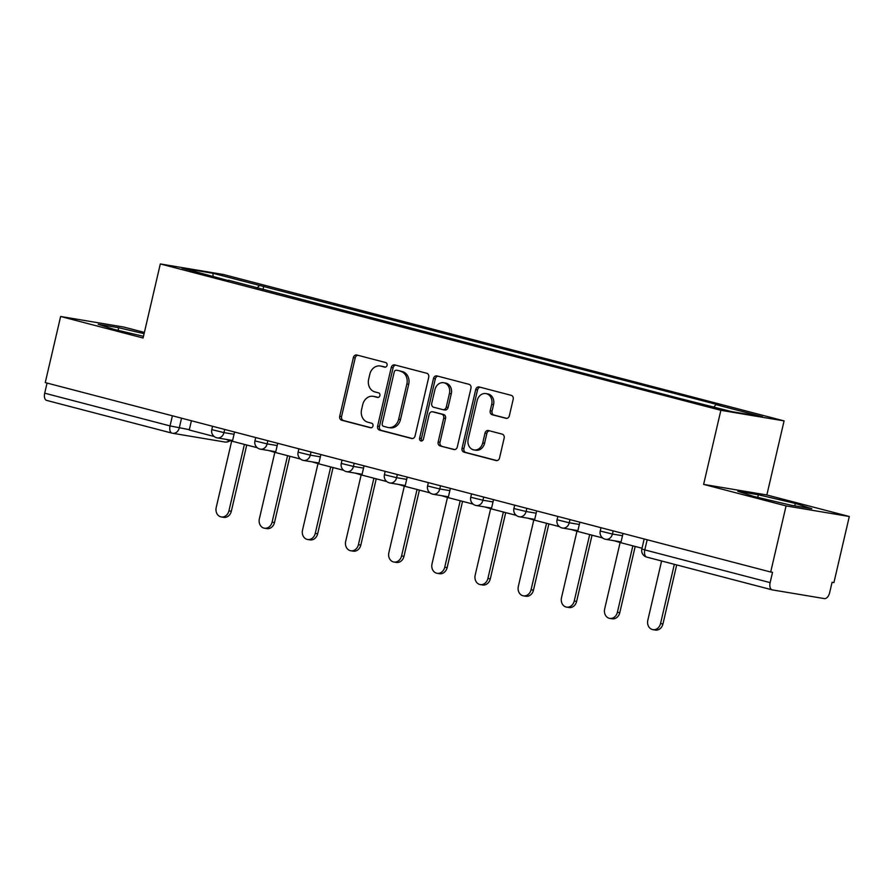 <?xml version="1.0" encoding="UTF-8"?>
<svg xmlns="http://www.w3.org/2000/svg" width="894" height="894" viewBox="0 0 894 894"><rect width="100%" height="100%" fill="white"/><g stroke="black" fill="none" stroke-linecap="round" stroke-linejoin="round"><path stroke-width="1.34" d="M387.068 365.333A2.347 1.967 -80.5 0 0 385.705 362.562L356.851 355.019A3.353 2.805 -80.5 0 0 353.376 357.578L339.72 416.258A3.353 2.805 -80.5 0 0 341.676 420.236L370.529 427.768A2.347 1.967 -80.5 0 0 371.591 423.197L367.859 422.225A10.717 8.974 -80.5 0 1 361.589 409.519L362.729 404.636A10.717 8.974 -80.5 0 1 373.189 396.333A10.717 8.974 -80.5 0 1 373.848 396.467L377.581 397.439A2.347 1.967 -80.5 0 0 378.643 392.879L374.91 391.907A10.717 8.974 -80.5 0 1 368.652 379.201L369.792 374.307A10.717 8.974 -80.5 0 1 380.252 366.004A10.717 8.974 -80.5 0 1 380.9 366.149L384.643 367.121A2.347 1.967 -80.5 0 0 387.068 365.333M505.892 418.325A3.353 2.805 -80.5 0 0 509.356 415.777L513.19 399.305A3.353 2.805 -80.5 0 0 511.234 395.338L479.195 386.968A3.353 2.805 -80.5 0 0 475.72 389.516L462.064 448.207A3.353 2.805 -80.5 0 0 464.02 452.174L496.058 460.544A3.353 2.805 -80.5 0 0 499.534 457.996L504.16 438.105A3.353 2.805 -80.5 0 0 502.204 434.138L488.493 430.55A3.353 2.805 -80.5 0 0 485.017 433.109L482.726 442.966A8.962 7.498 -80.5 0 1 473.976 449.917A8.962 7.498 -80.5 0 1 468.199 439.177L477.184 400.534A8.962 7.498 -80.5 0 1 485.934 393.595A8.962 7.498 -80.5 0 1 491.711 404.334L490.214 410.771A3.353 2.805 -80.5 0 0 492.169 414.738L506.306 418.392M720.866 410.312L703.623 484.392L786.072 505.915L770.695 572.015L45.248 382.587L60.636 316.487L143.085 338.021L160.317 263.942L720.866 410.312L784.083 420.895L223.545 274.525L160.317 263.942M428.729 377.257A3.353 2.805 -80.5 0 0 426.773 373.279L394.735 364.92A3.353 2.805 -80.5 0 0 391.259 367.468L377.603 426.159A3.353 2.805 -80.5 0 0 379.559 430.126L411.598 438.496A3.353 2.805 -80.5 0 0 415.073 435.937L428.729 377.257M436.965 375.938L469.004 384.308A3.353 2.805 -80.5 0 1 470.959 388.275L457.303 446.966A3.353 2.805 -80.5 0 1 453.828 449.514L440.116 445.938A3.353 2.805 -80.5 0 1 438.161 441.971L443.703 418.168A3.353 2.805 -80.5 0 0 441.748 414.201L432.64 411.821A3.353 2.805 -80.5 0 0 429.176 414.369L423.41 439.155A2.347 1.967 -80.5 0 1 419.599 438.161L433.489 378.497A3.353 2.805 -80.5 0 1 436.965 375.938M786.072 505.915L849.3 516.497L833.923 582.597L832.079 582.285L829.677 592.588A6.828 3.732 104.6 0 1 824.447 598.611L772.282 589.884A6.828 3.732 104.6 0 1 772.103 589.85L646.764 557.118A6.828 3.732 -75.4 0 1 644.809 549.899L770.136 582.62A6.828 3.732 104.6 0 0 772.103 589.85M144.381 332.423L123.864 327.07L60.636 316.487M849.3 516.497L766.851 494.974L784.083 420.895M770.695 572.015L772.539 572.328L770.136 582.62M171.816 433.087L46.846 400.456A6.828 3.732 -75.4 0 1 46.667 400.411A6.828 3.732 -75.4 0 1 44.7 393.192L170.039 425.924L189.338 429.668M47.058 383.057L44.7 393.192M228.596 280.671L181.985 268.088L212.951 273.273L259.428 285.409L257.092 288.103M713.893 406.982L715.949 404.613L720.273 405.34L259.428 285.409M715.949 404.613L762.426 416.749L731.46 411.575L680.647 398.713L228.462 280.224M144.09 333.685L118.701 327.718L98.161 324.287L114.588 329.54L143.476 336.334M703.623 484.392L766.851 494.974M811.774 508.697L795.347 503.445L758.369 494.762L737.829 491.32L754.268 496.572L791.235 505.266L811.774 508.697M262.948 289.634L263.764 286.136M212.951 273.273L213.074 276.201M118.086 330.355L118.701 327.718M794.777 505.859L795.347 503.445M757.754 497.399L758.369 494.762M385.381 367.143L382.744 366.451A10.717 8.974 -80.5 0 0 382.084 366.317L380.252 366.004M373.189 396.333L375.033 396.634A10.717 8.974 -80.5 0 1 375.692 396.78L378.33 397.461M357.801 355.276A3.353 2.805 -80.5 0 0 355.22 357.879L341.564 416.57A3.353 2.805 -80.5 0 0 343.519 420.538L371.267 427.79M395.684 365.165A3.353 2.805 -80.5 0 0 393.103 367.78L379.447 426.46A3.353 2.805 -80.5 0 0 381.403 430.427L412.492 438.552M396.657 370.261A2.347 1.967 -80.5 0 0 394.22 372.049L382.241 423.555A2.347 1.967 -80.5 0 0 383.604 426.337L387.549 427.366A10.717 8.974 -80.5 0 0 388.197 427.511A10.717 8.974 -80.5 0 0 398.657 419.208L406.859 383.995A10.717 8.974 -80.5 0 0 400.59 371.289L398.5 370.563A2.347 1.967 -80.5 0 0 398.21 370.518M388.197 427.511L390.041 427.813A10.717 8.974 -80.5 0 0 400.501 419.509L398.657 419.208M398.5 370.563L402.434 371.602A10.717 8.974 -80.5 0 1 408.703 384.297L400.501 419.509M454.722 449.581L440.116 445.938M434.071 412.056A3.353 2.805 -80.5 0 1 434.484 412.134L443.58 414.503A3.353 2.805 -80.5 0 1 445.547 418.47L440.004 442.273A3.353 2.805 -80.5 0 0 441.96 446.24M437.915 376.195A3.353 2.805 -80.5 0 0 435.333 378.799L421.443 438.462A2.347 1.967 -80.5 0 0 422.08 440.843M449.447 393.472A8.962 7.498 -80.5 0 0 443.659 382.733A8.962 7.498 -80.5 0 0 434.92 389.672L431.746 403.283A3.353 2.805 -80.5 0 0 433.702 407.262L442.809 409.631A3.353 2.805 -80.5 0 0 446.274 407.083L449.447 393.472L451.291 393.773A8.962 7.498 -80.5 0 0 445.503 383.045L443.659 382.733M444.653 409.944A3.353 2.805 -80.5 0 0 448.117 407.385L446.274 407.083M451.291 393.773L448.117 407.385M485.934 393.595L487.778 393.908A8.962 7.498 -80.5 0 1 493.555 404.647L492.058 411.084A3.353 2.805 -80.5 0 0 494.013 415.051L506.775 418.381M473.976 449.917L475.82 450.218A8.962 7.498 -80.5 0 0 484.57 443.279L482.726 442.966M489.454 430.807A3.353 2.805 -80.5 0 0 486.861 433.411L484.57 443.279M480.145 387.225A3.353 2.805 -80.5 0 0 477.564 389.829L463.908 448.52A3.353 2.805 -80.5 0 0 465.863 452.487L496.952 460.6M225.78 439.312L231.669 441.111L216.203 507.546A7.856 6.571 -80.5 0 0 221.276 516.944A7.856 6.571 -80.5 0 0 228.931 510.865L231.334 511.267A7.856 6.571 99.5 0 1 223.668 517.347L221.276 516.944M250.678 446.05L244.397 444.441L228.931 510.865M246.744 445.044L231.334 511.267M214.147 436.484L189.26 430.003L191.405 420.75M268.938 450.587L274.827 452.386L259.372 518.811A7.856 6.571 -80.5 0 0 264.434 528.22A7.856 6.571 -80.5 0 0 272.1 522.141L274.492 522.543A7.856 6.571 99.5 0 1 266.837 528.622L264.434 528.22M293.835 457.315L287.555 455.705L272.1 522.141M289.902 456.32L274.492 522.543M257.304 447.749L232.418 441.278L234.574 432.026M312.095 461.852L317.985 463.651L302.53 530.086A7.856 6.571 -80.5 0 0 307.603 539.495A7.856 6.571 -80.5 0 0 315.258 533.405L317.649 533.807A7.856 6.571 99.5 0 1 309.994 539.887L307.603 539.495M336.993 468.59L330.713 466.981L315.258 533.405M333.06 467.584L317.649 533.807M300.462 459.024L275.575 452.543L277.732 443.29M355.253 473.127L361.154 474.926L345.687 541.351A7.856 6.571 -80.5 0 0 350.761 550.76A7.856 6.571 -80.5 0 0 358.416 544.681L360.818 545.083A7.856 6.571 99.5 0 1 353.152 551.162L350.761 550.76M380.162 479.854L373.882 478.245L358.416 544.681M376.229 478.86L360.818 545.083M343.631 470.289L318.745 463.818L320.89 454.565M398.422 484.403L404.311 486.191L388.856 552.626A7.856 6.571 -80.5 0 0 393.919 562.035A7.856 6.571 -80.5 0 0 401.574 555.945L403.976 556.347A7.856 6.571 99.5 0 1 396.321 562.427L393.919 562.035M423.32 491.13L417.04 489.521L401.574 555.945M419.387 490.135L403.976 556.347M386.789 481.564L361.902 475.094L364.059 465.83M441.58 495.667L447.469 497.466L432.014 563.902A7.856 6.571 -80.5 0 0 437.077 573.3A7.856 6.571 -80.5 0 0 444.743 567.221L447.134 567.623A7.856 6.571 99.5 0 1 439.479 573.702L437.077 573.3M466.478 502.394L460.198 500.785L444.743 567.221M462.544 501.4L447.134 567.623M429.947 492.829L405.06 486.358L407.217 477.105M484.738 506.943L490.638 508.731L475.172 575.166A7.856 6.571 -80.5 0 0 480.246 584.575A7.856 6.571 -80.5 0 0 487.901 578.496L490.292 578.887A7.856 6.571 99.5 0 1 482.637 584.978L480.246 584.575M509.647 513.67L503.356 512.061L487.901 578.496M505.702 512.675L490.292 578.887M473.116 504.104L448.218 497.634L450.375 488.381M527.907 518.207L533.796 520.006L518.33 586.442A7.856 6.571 -80.5 0 0 523.403 595.84A7.856 6.571 -80.5 0 0 531.058 589.761L533.461 590.163A7.856 6.571 99.5 0 1 525.795 596.242L523.403 595.84M552.805 524.934L546.525 523.325L531.058 589.761M548.871 523.94L533.461 590.163M516.274 515.369L491.387 508.898L493.533 499.645M571.065 529.483L576.954 531.282L561.499 597.706A7.856 6.571 -80.5 0 0 566.561 607.115A7.856 6.571 -80.5 0 0 574.227 601.036L576.619 601.427A7.856 6.571 99.5 0 1 568.964 607.518L566.561 607.115M595.963 536.21L589.682 534.601L574.227 601.036M592.029 535.215L576.619 601.427M559.432 526.644L534.545 520.174L536.702 510.921M614.223 540.747L620.112 542.546L604.657 608.982A7.856 6.571 -80.5 0 0 609.73 618.38A7.856 6.571 -80.5 0 0 617.385 612.301L619.777 612.703A7.856 6.571 99.5 0 1 612.122 618.782L609.73 618.38M639.132 547.474L632.84 545.865L617.385 612.301M635.187 546.48L619.777 612.703M602.59 537.92L577.703 531.438L579.86 522.185M661.605 560.996L647.815 620.246A7.856 6.571 -80.5 0 0 652.888 629.655A7.856 6.571 -80.5 0 0 660.543 623.576L662.946 623.978A7.856 6.571 99.5 0 1 655.28 630.058L652.888 629.655M676.68 564.93L662.946 623.978M642.015 548.234L620.872 542.714L623.017 533.461M674.333 564.315L660.543 623.576M771.924 589.794L646.943 557.152A6.828 3.732 -75.4 0 1 646.764 557.118A6.828 6.828 0 0 1 641.847 548.961L644.809 549.899L647.167 539.764M181.538 418.18L179.258 427.98A6.828 5.71 -80.5 0 1 172.598 433.266A6.828 5.71 -80.5 0 1 172.173 433.177A6.828 3.732 -75.4 0 1 171.994 433.143A6.828 3.732 -75.4 0 1 170.039 425.924L172.397 415.788M613.15 530.88L612.412 534.042L622.492 535.729M569.981 519.604L569.254 522.778L579.334 524.465M526.823 508.34L526.085 511.502L536.165 513.19M483.665 497.064L482.928 500.238L493.007 501.925M440.507 485.8L439.77 488.962L449.85 490.65M397.338 474.524L396.601 477.687L406.681 479.374M354.18 463.26L353.443 466.422L363.523 468.11M311.023 451.984L310.285 455.147L320.365 456.834M267.854 440.72L267.116 443.882L277.207 445.57M224.696 429.444L223.958 432.607L234.038 434.294M212.56 426.27L211.777 429.623L223.958 432.607A6.828 5.71 99.5 0 1 217.298 437.892A6.828 5.71 99.5 0 1 216.884 437.803M255.718 437.546L254.935 440.887L267.116 443.882A6.828 5.71 99.5 0 1 260.467 449.168A6.828 5.71 99.5 0 1 260.042 449.079M298.875 448.81L298.104 452.163L310.285 455.147A6.828 5.71 99.5 0 1 303.625 460.444A6.828 5.71 99.5 0 1 303.2 460.354M342.044 460.086L341.262 463.427L353.443 466.422A6.828 5.71 99.5 0 1 346.783 471.708A6.828 5.71 99.5 0 1 346.369 471.619M385.202 471.361L384.42 474.703L396.601 477.687A6.828 5.71 99.5 0 1 389.94 482.983A6.828 5.71 99.5 0 1 389.527 482.894M428.36 482.626L427.589 485.967L439.77 488.962A6.828 5.71 99.5 0 1 433.109 494.248A6.828 5.71 99.5 0 1 432.685 494.158M471.518 493.901L470.747 497.243L482.928 500.238A6.828 5.71 99.5 0 1 476.267 505.523A6.828 5.71 99.5 0 1 475.843 505.434M514.687 505.166L513.905 508.507L526.085 511.502A6.828 5.71 99.5 0 1 519.425 516.788A6.828 5.71 99.5 0 1 519.012 516.698M557.845 516.441L557.063 519.783L569.254 522.778A6.828 5.71 99.5 0 1 562.594 528.063A6.828 5.71 99.5 0 1 562.17 527.974M601.003 527.706L600.232 531.047L612.412 534.042A6.828 5.71 99.5 0 1 605.752 539.328A6.828 5.71 99.5 0 1 605.327 539.238M224.338 441.915A6.828 5.71 -80.5 0 0 224.763 442.005A6.828 5.71 -80.5 0 0 229.3 440.496M382.744 366.451L380.9 366.149M375.692 396.78L373.848 396.467M343.519 420.538L341.676 420.236M341.564 416.57L339.72 416.258M355.22 357.879L353.376 357.578M381.403 430.427L379.559 430.126M379.447 426.46L377.603 426.159M393.103 367.78L391.259 367.468M408.703 384.297L406.859 383.995M402.434 371.602L400.59 371.289M440.004 442.273L438.161 441.971M445.547 418.47L443.703 418.168M443.58 414.503L441.748 414.201M434.484 412.134L432.64 411.821M421.443 438.462L419.599 438.161M435.333 378.799L433.489 378.497M494.013 415.051L492.169 414.738M492.058 411.084L490.214 410.771M493.555 404.647L491.711 404.334M486.861 433.411L485.017 433.109M465.863 452.487L464.02 452.174M463.908 448.52L462.064 448.207M477.564 389.829L475.72 389.516M211.777 429.623A6.828 6.828 0 0 0 217.298 437.892L232.608 440.463M254.935 440.887A6.828 6.828 0 0 0 260.467 449.168L275.765 451.727M298.104 452.163A6.828 6.828 0 0 0 303.625 460.444L318.934 463.003M341.262 463.427A6.828 6.828 0 0 0 346.783 471.708L362.092 474.267M384.42 474.703A6.828 6.828 0 0 0 389.94 482.983L405.25 485.543M427.589 485.967A6.828 6.828 0 0 0 433.109 494.248L448.408 496.807M470.747 497.243A6.828 6.828 0 0 0 476.267 505.523L491.577 508.083M513.905 508.507A6.828 6.828 0 0 0 519.425 516.788L534.735 519.347M557.063 519.783A6.828 6.828 0 0 0 562.594 528.063L577.893 530.623M600.232 531.047A6.828 6.828 0 0 0 605.752 539.328L621.062 541.898M644.172 538.981L641.847 548.961M46.667 400.411L171.994 433.143A6.828 6.828 0 0 0 172.598 433.266L224.763 442.005A6.828 6.828 0 0 0 230.037 440.686M398.355 370.541L396.511 370.228M434.283 412.089L432.439 411.776M444.854 409.988L443.011 409.675"/></g></svg>
